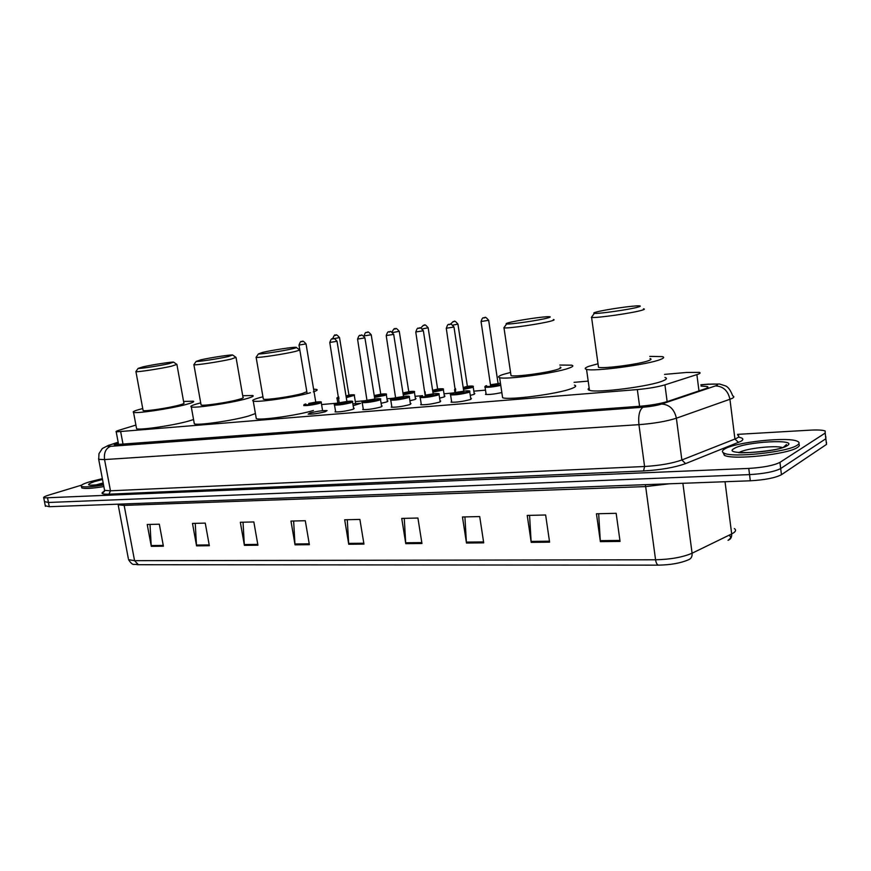 <?xml version="1.0" encoding="UTF-8"?>
<svg xmlns="http://www.w3.org/2000/svg" width="871" height="871" viewBox="0 0 871 871"><rect width="100%" height="100%" fill="white"/><g stroke="black" fill="none" stroke-linecap="round" stroke-linejoin="round"><path stroke-width="1.31" d="M470.732 398.395L471.407 398.504L470.22 399.571C462.545 401.575 456.154 402.446 451.047 402.162L451.57 401.346M440.062 400.965L440.726 401.074L439.42 402.152C431.798 404.122 425.56 404.971 420.682 404.71L421.205 403.926M410.339 403.458L410.992 403.567L409.566 404.656C402.021 406.583 395.913 407.421 391.253 407.171L391.765 406.419M381.52 405.875L382.162 405.984L380.638 407.084C373.147 408.978 367.181 409.805 362.717 409.566L363.218 408.837M353.582 408.227L354.214 408.325L352.57 409.435C345.156 411.297 339.298 412.114 335.03 411.885L335.531 411.188M325.34 411.711C317.98 413.54 312.254 414.346 308.149 414.128L309.967 413.006C317.305 411.188 323.01 410.383 327.082 410.6L325.34 411.711M474.172 393.387L474.826 393.496L473.672 394.498L470.275 395.39M444.341 395.967L444.983 396.065L443.709 397.089L439.615 398.112M415.402 398.461L416.033 398.57L414.661 399.593L409.914 400.747M387.312 400.889L387.943 400.987L386.463 402.021L381.106 403.284M501.838 392.592C494.325 394.138 488.881 394.748 485.495 394.4L486.029 393.605M352.864 403.839L360.67 403.338L353.169 405.734M135.909 425.081L119.131 430.198C116.518 431.003 115.538 431.559 116.213 431.864L637.332 389.577C648.525 388.531 657.725 386.964 664.932 384.862L698.596 374.051C700.338 373.289 700.567 372.734 699.271 372.374L686.511 372.461L664.562 374.388M588.186 381.106L574.065 382.347M485.506 390.132L473.835 391.166M452.876 393.006L444.003 393.79M422.609 395.663L415.064 396.327M393.267 398.243L386.985 398.798M364.818 400.747L355.314 401.585M337.219 403.175L321.573 404.547M118.227 442.588L117.226 442.904C114.591 443.753 113.622 444.352 114.297 444.7L639.793 406.267C651.029 405.298 660.251 403.719 667.458 401.52L706.501 388.346C708.21 387.551 708.417 386.953 707.132 386.539L701.035 386.103M737.563 434.368L810.172 430.154C817.608 429.762 822.605 430.024 825.164 430.971L825.196 433.061L779.948 462.37C773.786 465.484 763.388 467.498 748.766 468.424L43.757 497.918C43.017 497.297 44.802 496.318 49.124 494.978L81.536 485.158M826.47 442.218L826.514 444.406L781.45 474.695L780.699 468.533C774.548 471.701 764.161 473.726 749.539 474.608L48.449 502.48L44.465 501.576L48.449 502.48L749.539 474.608C764.161 473.726 774.548 471.701 780.699 468.533L825.86 438.734L780.699 468.533L779.948 462.37M825.817 436.6L825.86 438.734L825.817 436.6M729.234 539.291C730.954 538.017 731.096 536.884 729.691 535.915M730.377 538.801L728.014 540.314C730.693 539.323 731.912 537.189 731.684 533.934L733.818 532.693C735.941 531.125 736.115 529.753 734.351 528.566M658.585 565.148L137.248 564.713C133.873 563.406 133.35 566.923 128.538 559.661L134.57 560.674L655.569 559.781C656.113 563.112 657.126 564.909 658.585 565.148C670.822 564.898 680.763 563.112 688.428 559.792C691.128 558.801 692.347 556.613 692.086 553.227L731.684 533.934L725.031 481.728M729.637 535.48L731.205 537.472M781.45 474.695C775.299 477.907 764.923 479.943 750.312 480.792L49.277 506.715L45.292 505.768M244.403 545.355L240.32 522.273L253.842 521.947L257.925 545.213L244.403 545.355L244.305 544.538L257.783 544.386M196.563 545.856L192.48 523.417L205.262 523.112L209.345 545.725L196.563 545.856L196.465 545.061L209.203 544.919M151.293 546.335L147.221 524.494L159.328 524.2L163.4 546.204L151.293 546.335L151.206 545.551L163.247 545.42M405.777 543.667L401.727 518.419L417.917 518.027L421.956 543.504L405.777 543.667L405.679 542.775L421.814 542.6M466.475 543.036L462.457 516.971L479.703 516.557L483.71 542.851L466.475 543.036L466.377 542.11L483.568 541.925M531.201 542.361L527.227 515.425L545.638 514.99L549.601 542.165L531.201 542.361L531.103 541.403L549.47 541.196M600.369 541.631L596.45 513.77L616.156 513.302L620.065 541.424L600.369 541.631L600.271 540.641L619.923 540.434M295.04 544.832L290.968 521.065L305.296 520.716L309.379 544.68L295.04 544.832L294.953 543.983L309.227 543.831M348.738 544.266L344.676 519.78L359.886 519.421L363.958 544.103L348.738 544.266L348.65 543.395L363.806 543.232M347.279 519.715L348.65 543.395M293.636 521L294.953 543.983M598.671 513.716L600.271 540.641M529.568 515.371L531.103 541.403M464.907 516.906L466.377 542.11M404.264 518.354L405.679 542.775M150.008 524.429L151.206 545.551M195.235 523.351L196.465 545.061M243.031 522.208L244.305 544.538M724.781 448.924C735.396 442.152 787.874 436.502 797.346 441.259C799.698 442.294 799.676 443.6 797.281 445.168C787.961 452.125 732.38 458.059 724.073 453.127C721.656 451.995 721.896 450.601 724.781 448.924M798.653 444.036C799.872 444.983 799.502 446.104 797.542 447.389C788.244 454.39 732.663 460.291 724.345 455.304L723.104 452.582M596.036 312.123C603.984 309.771 634.055 305.405 639.292 305.863C640.914 305.961 640.588 306.342 638.301 307.017C630.539 309.423 598.072 314.072 594.37 313.32C593.184 313.168 593.739 312.765 596.036 312.123M643.44 308.824C645.052 308.976 644.605 309.434 642.101 310.185C633.337 312.972 596.515 318.242 591.594 317.447L592.16 316.347M598.312 365.972L598.497 367.301C603.516 368.966 640.207 364.089 648.819 360.572C651.29 359.636 651.704 358.972 650.071 358.591M649.777 356.391L662.21 356.598C664.595 357.143 664.029 358.101 660.512 359.462C648.078 364.622 593.739 371.841 586.553 369.369C584.136 368.749 584.985 367.714 589.09 366.245L598.007 363.784M664.965 377.47C667.36 378.166 666.816 379.244 663.321 380.714C650.975 386.332 596.722 393.311 589.471 390.295C587.74 389.783 587.642 389.043 589.166 388.085M508.936 322.64C517.407 320.31 544.919 316.271 549.405 316.706C550.918 316.815 550.363 317.229 547.717 317.959C539.356 320.332 509.753 324.633 506.628 323.936C505.539 323.772 506.301 323.337 508.936 322.64M553.357 319.537C554.86 319.701 554.163 320.19 551.245 320.996C541.795 323.751 508.196 328.628 504.004 327.888L504.483 326.93M510.863 374.486L511.027 375.63C515.316 377.154 548.795 372.603 558.115 369.195C560.989 368.193 561.653 367.508 560.118 367.116M559.824 365.047L571.637 365.167C573.891 365.722 572.955 366.724 568.828 368.172C555.339 373.169 505.768 379.919 499.627 377.655C497.374 377.034 498.593 375.945 503.286 374.41L510.558 372.429M574.457 385.134C576.722 385.82 575.796 386.953 571.703 388.51C558.3 393.91 508.806 400.453 502.6 397.709L502.317 395.804M262.639 352.374C271.937 350.196 293.32 346.941 296.064 347.311C297.24 347.431 295.998 347.932 292.351 348.792C282.999 351.035 260.233 354.453 258.447 353.898L262.639 352.374M299.831 350.077L295.182 351.481C284.567 354.062 258.643 357.97 256.139 357.382L256.433 356.794M263.227 398.483L263.347 399.158C265.927 400.29 291.763 396.555 302.259 393.518L306.832 391.754M310.457 392.734C295.16 397.209 256.945 402.729 253.243 401.041C251.545 400.431 253.853 399.256 260.157 397.514L262.933 396.795M313.604 389.174L316.554 389.424C318.002 389.849 316.924 390.665 313.32 391.874M313.429 410.47C298.209 415.227 260.048 420.649 256.292 418.613L256.096 417.492M200.798 359.843C210.172 357.709 230.238 354.639 232.633 354.976L228.431 356.511C218.969 358.7 197.663 361.933 196.138 361.411L200.798 359.843M236.008 357.328L231.098 359.113C220.352 361.639 196.062 365.33 193.906 364.775L194.157 364.263M201.005 404.471L201.103 405.048C203.346 406.104 227.549 402.554 238.175 399.604C242.465 398.439 244.065 397.666 242.987 397.285L236.085 357.709M242.704 395.717L252.71 395.51C254.321 396.055 252.013 397.176 245.796 398.885C230.292 403.208 194.494 408.455 191.282 406.899C189.747 406.3 192.317 405.113 199.013 403.327L200.722 402.892M255.41 413.54L248.768 415.968C233.341 420.562 197.586 425.712 194.331 423.85L194.157 422.892M143.182 366.8C152.588 364.709 171.5 361.792 173.601 362.118L168.941 363.686C159.437 365.842 139.393 368.901 138.097 368.411L143.182 366.8M176.889 364.383L171.456 366.212C160.645 368.683 137.803 372.178 135.93 371.656L136.148 371.22M143.018 410.045L143.105 410.535C145.054 411.515 167.831 408.14 178.533 405.276C183.062 404.079 184.837 403.295 183.846 402.935L176.944 364.699M183.574 401.455L193.297 401.193C194.766 401.716 192.208 402.859 185.632 404.601C169.997 408.793 136.322 413.79 133.546 412.353C132.152 411.754 134.972 410.557 141.995 408.749L142.746 408.564M193.558 419.55L188.593 421.085C173.046 425.516 139.414 430.437 136.584 428.717L136.431 427.901M103.573 485.027C91.422 486.943 84.041 487.379 81.428 486.334C80.241 485.376 82.941 483.873 89.539 481.848L102.364 478.647M103.878 486.595C91.727 488.511 84.335 488.936 81.722 487.88L81.547 486.987M698.988 390.948L696.887 374.661M667.142 401.629L664.932 384.862M639.586 406.278L637.332 389.577M123.072 444.482L120.71 431.885M118.173 442.316L109.659 445.027C106.534 446.094 106.85 446.518 110.606 446.311L643.059 407.225C650.604 406.583 656.799 405.527 661.655 404.035L716.702 385.494C718.967 384.144 716.202 383.741 708.406 384.263L700.883 384.884M708.406 384.263L719.598 384.013L725.695 385.973C728.243 387.029 730.595 390.339 732.74 395.902C734.427 396.49 734.209 397.318 732.097 398.374L729.931 399.266L734.928 439.028L737.073 438.037C739.163 436.839 739.359 435.859 737.65 435.097M738.336 437.144C743.268 437.971 744.139 439.365 740.938 441.314L685.575 463.612C674.731 467.487 660.719 469.937 643.56 470.95L108.951 494.184C101.613 494.38 100.121 493.378 104.487 491.2M748.766 468.424L750.312 480.792M825.196 433.061L826.514 444.406M47.611 498.245L49.277 506.715M715.614 385.907C723.3 386.343 728.069 390.796 729.931 399.266L676.375 418.211L681.862 459.986L734.928 439.028L738.532 442.435M661.655 404.035C669.494 404.58 674.404 409.305 676.375 418.211C666.663 421.324 654.175 423.469 638.933 424.667L644.584 466.497C659.804 465.56 672.227 463.394 681.862 459.986L685.575 463.612M643.059 407.225C639.477 409.729 638.105 415.543 638.933 424.667L104.553 459.572L110.465 490.809L644.584 466.497L643.56 470.95M110.606 446.311C105.816 448.336 103.791 452.757 104.553 459.572L98.695 459.344L98.575 458.658M104.433 489.513L104.585 490.34L110.465 490.809L108.951 494.184M118.151 442.196L109.659 445.027M117.596 444.874L117.226 442.904M138.358 564.735L134.57 560.674L124.161 505.398L118.173 504.81L117.868 504.178M128.32 558.507L118.053 504.167M669.374 483.786L645.661 486.584L655.569 559.781C670.55 559.432 682.722 557.244 692.086 553.227L682.886 483.285M645.28 484.679L645.661 486.584L124.161 505.398L123.726 503.961M739.348 452.387C745.805 448.456 775.081 445.135 782.474 447.542M734.307 448.434C744.781 441.673 799.164 438.668 787.199 445.691C776.801 452.822 720.306 455.555 734.307 448.434M95.592 485.027L103.181 482.948M103.399 484.102C87.361 486.105 84.345 485.267 94.373 481.598L102.528 479.518M500.771 385.407C493.65 386.898 488.413 387.508 485.071 387.225L485.038 386.757M486.16 394.509L485.071 387.225C484.407 387.018 484.897 386.484 486.519 385.635L486.573 385.624C481.075 387.334 493.628 386.495 500.662 384.666M497.722 384.1L498.343 384.557C492.844 385.766 490.21 386.005 490.46 385.276M490.504 384.764L498.081 383.61L488.685 320.408M490.536 385.265L481.064 321.606C482.806 315.661 483.819 318.688 483.721 317.784C485.31 318.884 483.841 314.605 488.675 320.31L481.053 321.508M483.819 317.773L484.951 317.632L483.819 317.773M500.466 383.305L498.07 383.501L500.466 383.294M463.372 388.673L471.429 386.985C473.835 386.049 472.496 385.82 467.379 386.289C472.115 385.864 474.042 385.995 473.16 386.67L472.071 387.573L463.47 389.37M455.729 390.077L454.553 389.522M455.5 388.608L455.609 389.304M467.651 386.866L463.296 388.216M463.187 387.508L467.389 386.386L457.95 324.186M450.47 324.252L453.072 321.617C454.629 322.684 453.16 318.481 457.939 324.099L452.985 325.123M453.16 321.595L454.248 321.464L453.16 321.595M432.789 391.449L441.499 389.685C444.003 388.749 442.718 388.51 437.623 388.989C442.283 388.564 444.188 388.684 443.317 389.348L442.12 390.262L432.898 392.135M437.177 389.566L437.775 390.023L432.713 390.992M432.604 390.306L437.634 389.087L428.162 327.844M420.758 328.062L423.35 325.319C424.874 326.385 423.426 322.237 428.14 327.757L422.381 328.9M423.437 325.308L424.504 325.177L423.437 325.308M403.153 394.138L412.462 392.309C415.075 391.351 413.834 391.123 408.76 391.612C413.496 391.177 415.369 391.286 414.367 391.95L413.083 392.875L403.262 394.813M408.27 392.179L408.858 392.636L403.077 393.681M402.968 392.984L408.771 391.689L399.266 331.394M391.95 332.003C393.801 328.922 394.661 327.899 394.53 328.911C396.033 329.967 394.585 325.885 399.256 331.318L392.712 332.537M394.617 328.9L395.641 328.781L394.617 328.9M374.421 396.74L384.296 394.846C386.996 393.888 385.809 393.659 380.758 394.16C385.439 393.714 387.279 393.823 386.289 394.476L384.895 395.401L374.53 397.405M381.041 394.683L374.345 396.251M374.225 395.554L380.769 394.225L371.231 334.845M364.1 336.195L364.067 335.999C365.7 330.381 366.604 333.266 366.571 332.406C368.074 333.441 366.56 329.412 371.22 334.769L364.056 335.923M366.658 332.395L367.649 332.265L366.658 332.395M346.179 397.002L352.232 395.695C354.976 394.759 353.876 394.541 348.923 395.042C353.463 394.585 355.248 394.683 354.29 395.325L346.288 397.644M339.004 398.537L337.044 398.134M337.817 403.023L337.066 398.461C336.413 398.178 336.968 397.688 338.754 396.969C336.892 397.579 336.935 397.873 338.895 397.851M348.356 395.576L348.901 396L346.114 396.61M346.005 395.967L348.933 395.096L339.527 337.632M333.114 338.743L332.57 338.765C334.181 335.302 334.997 334.148 335.019 335.281C336.358 336.337 334.921 332.341 339.516 337.567L333.854 338.667M335.085 335.27L336.032 335.15L335.085 335.27M348.389 395.641L349.271 395.532M451.711 402.282L450.579 394.89C449.893 394.65 450.427 394.095 452.169 393.213L456.066 392.255L452.223 393.213C445.614 395.26 462.12 393.834 467.901 391.83C470.405 390.85 469.012 390.589 463.731 391.068C468.62 390.644 470.601 390.785 469.687 391.471L468.565 392.44C461.358 394.28 455.359 395.096 450.579 394.89L450.547 394.411M463.318 391.678L463.96 392.179C458.375 393.398 455.74 393.638 456.034 392.897M456.077 392.375L463.753 391.188L453.998 327.126M456.175 392.865L455.653 393.18L446.29 328.345C447.346 325.09 448.238 323.805 448.968 324.48C450.557 325.591 449.066 321.247 453.987 327.028L446.268 328.247M450.187 324.328L449.066 324.458L450.187 324.328M433.148 393.768C437.95 393.344 439.909 393.474 439.006 394.16L437.775 395.129C430.622 396.947 424.776 397.753 420.203 397.546L420.17 397.1M421.346 404.819L420.203 397.546C419.484 397.328 420.051 396.773 421.891 395.88L421.945 395.87C415.227 397.905 431.221 396.523 437.122 394.541C439.735 393.54 438.407 393.289 433.148 393.779M433.431 394.367L433.312 394.868C427.835 396.065 425.255 396.305 425.571 395.586M425.614 395.075L433.17 393.888L423.371 330.86M425.767 395.532L425.19 395.859L415.783 332.069C416.817 328.857 417.699 327.583 418.428 328.247C419.985 329.347 418.505 325.079 423.36 330.762L415.772 331.971M419.604 328.106L418.526 328.236L419.604 328.106M392.168 399.125L396.055 398.167M392.592 398.45C385.788 400.475 401.281 399.125 407.312 397.154C410.012 396.153 408.749 395.902 403.513 396.403C408.238 395.957 410.154 396.076 409.283 396.762L407.944 397.742C400.856 399.528 395.129 400.322 390.763 400.127L390.731 399.702M403.796 396.969L403.611 397.481C398.243 398.657 395.717 398.896 396.044 398.199M396.087 397.688L403.523 396.501L393.703 334.464M396.294 398.123L395.684 398.45L386.223 335.662C387.236 332.515 388.107 331.263 388.836 331.905C390.36 332.983 388.891 328.781 393.692 334.377L386.212 335.575M389.979 331.764L388.923 331.895L389.979 331.764M374.77 398.94C379.593 398.504 381.487 398.613 380.464 399.277L379.016 400.279C371.993 402.021 366.386 402.805 362.216 402.62L362.184 402.228M363.359 409.675L362.216 402.62C361.465 402.326 362.096 401.771 364.089 400.954L367.442 400.127L364.132 400.954C357.241 402.957 372.276 401.651 378.406 399.702C381.204 398.689 379.996 398.439 374.77 398.951M375.063 399.495L374.813 400.007C369.544 401.161 367.072 401.4 367.41 400.725M367.464 400.225L374.791 399.038L364.938 337.959M367.725 400.638L367.061 400.976L357.567 339.157C358.678 336.01 359.538 334.78 360.148 335.455C361.65 336.511 360.191 332.374 364.927 337.883L357.556 339.069M361.247 335.313L360.235 335.433L361.247 335.313M335.662 411.983L334.518 405.048C333.745 404.765 334.399 404.209 336.478 403.382L339.679 402.598L336.522 403.382C329.565 405.374 344.132 404.1 350.371 402.162C353.256 401.139 352.102 400.9 346.898 401.411C351.503 400.954 353.376 401.063 352.515 401.727L350.969 402.729C344.001 404.449 338.514 405.222 334.518 405.048L334.486 404.667M346.941 401.64L346.887 402.467C341.704 403.589 339.287 403.828 339.636 403.175M339.69 402.685L346.919 401.498L337.044 341.356M340.006 403.066L339.298 403.415L329.782 342.543C330.871 339.45 331.72 338.231 332.33 338.884C333.778 339.962 332.265 335.836 337.033 341.28L329.771 342.466M333.397 338.754L332.406 338.873L333.397 338.754M305.819 403.959C298.895 405.897 312.754 404.667 318.993 402.783C321.932 401.781 320.855 401.553 315.759 402.075C320.158 401.607 321.965 401.705 321.203 402.358L319.559 403.338C312.765 404.993 307.496 405.734 303.75 405.581M316.053 402.576L315.683 403.077C310.697 404.155 308.367 404.394 308.704 403.785M308.791 403.425L315.77 402.141L306.048 343.969M307.136 393.605L299.003 345.123C300.147 342.02 300.974 340.833 301.475 341.595C302.89 342.63 301.399 338.634 306.037 343.903L298.993 345.058M302.487 341.465L301.551 341.584L302.487 341.465M118.641 444.809L116.213 431.864M707.306 387.922L707.132 386.539M43.757 497.918L45.401 506.334M108.831 445.157L102.332 448.521L98.989 453.617L98.695 459.344L104.585 490.34L103.159 492.54L104.444 491.331M708.972 384.1L700.872 384.764M729.397 539.541L730.061 539.127M783.53 447.161L786.448 444.58L786.241 445.854C780.318 451.428 735.178 453.878 738.575 452.332L738.205 452.441M724.073 453.127L724.345 455.304M586.553 369.369L589.471 390.295M591.594 317.447L598.497 367.301M594.37 313.32L591.376 317.425M499.627 377.655L502.6 397.709M504.004 327.888L511.027 375.63M506.628 323.936L503.819 327.866M296.423 347.573L299.417 349.739M253.243 401.041L256.292 418.613M256.139 357.382L263.347 399.158M258.447 353.898L256.041 357.36M232.949 355.205L235.91 357.317M191.282 406.899L194.331 423.85M193.906 364.775L201.103 405.048M196.138 361.411L193.819 364.753M173.873 362.314L176.791 364.372M133.546 412.353L136.584 428.717M135.93 371.656L143.105 410.535M138.097 368.411L135.854 371.645M103.399 484.069C98.521 485.049 89.822 485.321 90.856 485.125L90.987 485.256M81.428 486.334L81.722 487.88M454.978 392.483L454.586 389.968L455.5 388.597M473.225 387.094L474.303 394.269M425.407 394.999L425.113 391.852M443.372 389.751L444.471 396.806M414.433 392.32L415.521 399.277M380.224 394.705L380.79 394.367M386.343 394.824L387.443 401.673M354.345 395.641L355.618 403.48M469.752 391.928L470.873 399.332M439.071 394.585L440.203 401.869M396.076 397.59L392.549 398.461C390.644 399.266 390.045 399.822 390.763 400.127L391.906 407.28M409.348 397.165L410.481 404.329M403.556 396.664L403.001 396.991M380.529 399.658L381.661 406.713M374.824 399.19L374.225 399.528M352.57 402.086L353.713 409.032M347.181 401.967L346.31 401.988M321.257 402.674L322.586 410.677M315.803 402.26L315.128 402.62"/></g></svg>
